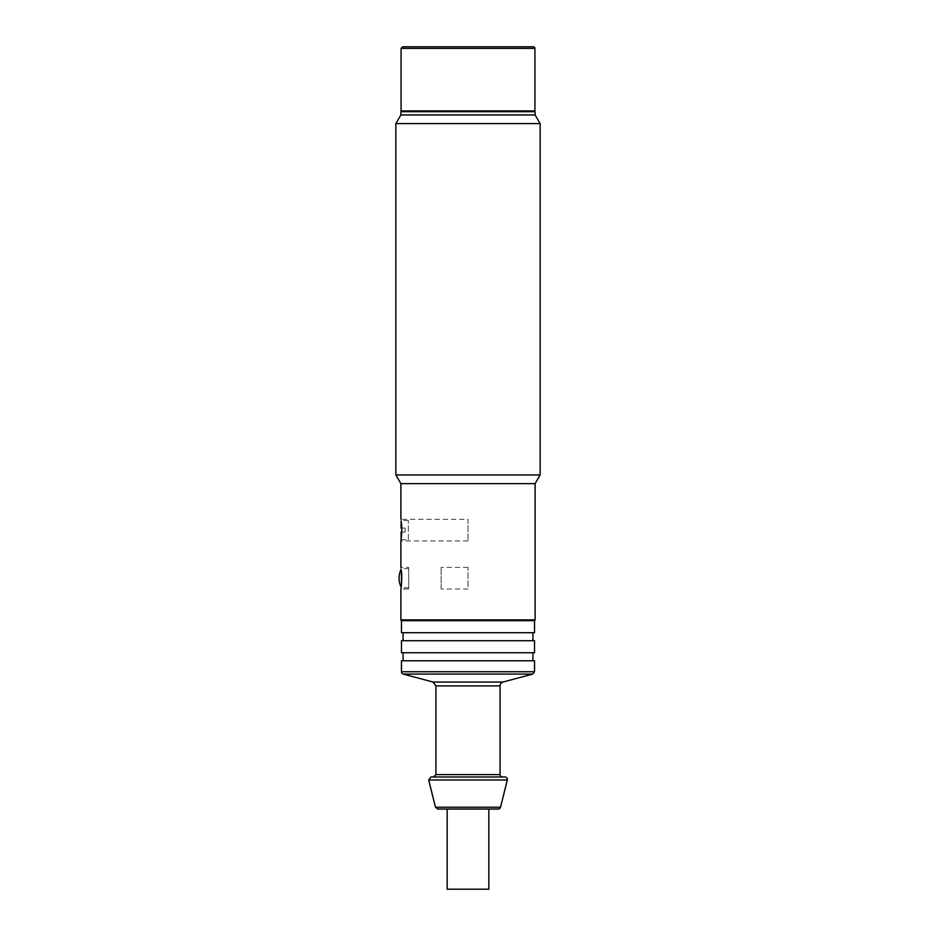 <?xml version="1.0" encoding="UTF-8"?>
<svg xmlns="http://www.w3.org/2000/svg" width="936" height="936" viewBox="0 0 936 936"><rect width="100%" height="100%" fill="white"/><g stroke="black" fill="none" stroke-linecap="round" stroke-linejoin="round"><path stroke-width="0.7" stroke-dasharray="4.68 3.51" d="M408.318 539.733L408.318 520.498L408.318 539.733L401.099 539.733L401.099 532.093L405.112 532.093L405.112 528.079L405.112 532.093L401.719 532.093M401.719 528.079L405.112 528.079L401.099 528.079L401.099 520.837M447.162 889.2L488.838 889.2M488.838 809.043L447.162 809.043L488.838 809.043M400.877 483.631L535.123 483.631M395.858 474.95L540.142 474.95M395.858 123.611L540.142 123.611M400.877 114.929L535.123 114.929M401.673 110.916L534.327 110.916L401.673 110.916M468 540.938L400.877 540.938L401.755 530.115L400.877 519.293L468 519.293L468 540.938L468 519.293M401.755 578.214L400.877 567.391L408.693 567.391L408.693 589.025L400.877 589.025L401.755 578.214M468 620.685L534.327 620.685L468 620.685M402.679 46.8L533.321 46.8M401.076 110.916L534.924 110.916M534.526 652.755L401.474 652.755M401.474 640.727L534.526 640.727M534.526 632.713L401.474 632.713M534.526 620.685L401.474 620.685M468 632.713L403.077 632.713L468 632.713M468 640.727L403.077 640.727L468 640.727M468 652.755L403.077 652.755L468 652.755M401.474 660.769L534.526 660.769M468 660.769L403.077 660.769L468 660.769M498.186 809.043L437.814 809.043M431.005 776.985L504.995 776.985M468 776.985L502.468 776.985L468 776.985M408.693 589.025L408.693 567.391M401.474 584.263L401.474 572.153M408.693 578.214L408.693 587.831L408.693 578.214M441.149 589.025L441.149 567.391L441.149 589.025L468 589.025L468 567.391L468 589.025M535.123 111.723L400.877 111.723M400.877 619.889L535.123 619.889M534.924 48.403L401.076 48.403M435.486 807.23L500.514 807.23M507.324 779.969L428.676 779.969M401.474 671.744L534.526 671.744M532.748 674.072L403.252 674.072M435.942 774.587L500.058 774.587M432.97 682.028L503.03 682.028M500.058 685.901L435.942 685.901M408.318 520.498L401.099 520.498M408.693 568.597L401.474 568.597A20.44 20.44 0 0 0 401.146 569.24M408.693 587.831L401.474 587.831A20.44 20.44 0 0 1 401.146 587.188M468 567.391L441.149 567.391"/><path stroke-width="1.4" d="M401.099 520.837L401.099 528.079L401.719 528.079M401.719 532.093L401.099 532.093L401.099 539.393M488.838 809.043L488.838 889.2L447.162 889.2L447.162 809.043M468 483.631L400.877 483.631L395.858 474.95L540.142 474.95L535.123 483.631L468 483.631M401.673 110.916A0.807 0.807 0 0 0 400.877 111.723L535.123 111.723L535.123 114.929L540.142 123.611L395.858 123.611L395.858 474.95M535.123 114.929L400.877 114.929L395.858 123.611M401.755 530.115L401.31 522.463C402.421 528.664 401.053 541.429 400.877 540.938L400.877 567.391M401.755 578.214L401.31 570.562C402.421 576.763 401.053 589.528 400.877 589.025L400.877 619.889A0.807 0.807 0 0 0 401.673 620.685M534.924 48.403A1.603 1.603 0 0 0 533.321 46.8L402.679 46.8L401.076 48.403L534.924 48.403L534.924 110.916L401.076 110.916L401.076 48.403M401.474 652.755L534.526 652.755L534.526 640.727L401.474 640.727L401.474 652.755M401.474 632.713L534.526 632.713L534.526 620.685L401.474 620.685L401.474 632.713M534.526 660.769L401.474 660.769L401.474 671.744A2.41 2.41 0 0 0 403.252 674.072L532.748 674.072L534.526 671.744L534.526 660.769M468 809.043L498.186 809.043A2.41 2.41 0 0 0 500.514 807.23L435.486 807.23L437.814 809.043L468 809.043M468 776.985L431.005 776.985L428.676 779.969L507.324 779.969A2.41 2.41 0 0 0 504.995 776.985L468 776.985M502.468 776.985A2.41 2.41 0 0 1 500.058 774.587L435.942 774.587L433.532 776.985M435.942 774.587L435.942 685.901L500.058 685.901A4.013 4.013 0 0 1 503.03 682.028L432.97 682.028L403.252 674.072M401.474 572.153L401.474 584.263M535.123 483.631L535.123 619.889L400.877 619.889M534.526 671.744L401.474 671.744M540.142 123.611L540.142 474.95M400.877 111.723L400.877 114.929M535.123 111.723L534.327 110.916M400.877 483.631L400.877 519.293M535.123 619.889L534.327 620.685M532.923 640.727L532.923 632.713M403.077 640.727L403.077 632.713M532.923 660.769L532.923 652.755M403.077 660.769L403.077 652.755M500.514 807.23L507.324 779.969M435.486 807.23L428.676 779.969M503.03 682.028L532.748 674.072M500.058 774.587L500.058 685.901M435.942 685.901L432.97 682.028M401.146 569.24A20.44 20.44 0 0 0 401.146 587.188"/></g></svg>
